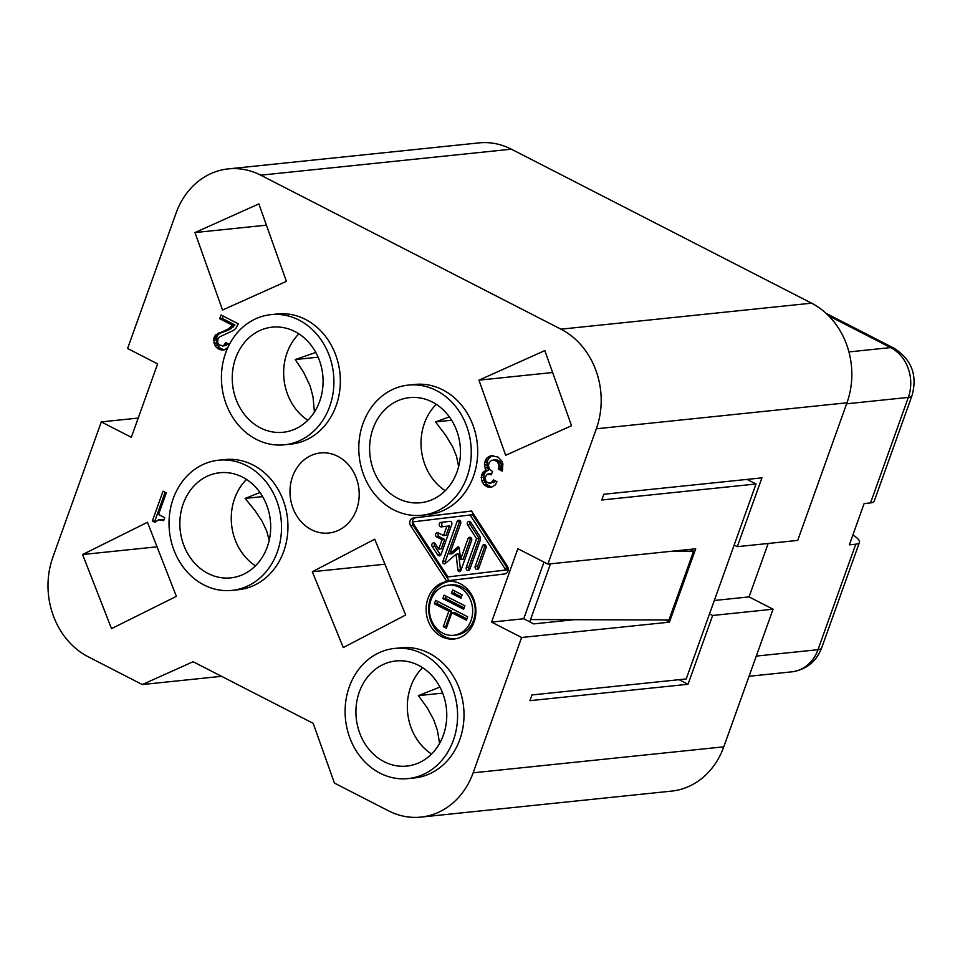<?xml version="1.0" encoding="UTF-8"?>
<svg xmlns="http://www.w3.org/2000/svg" width="960" height="960" viewBox="0 0 960 960"><rect width="100%" height="100%" fill="white"/><g stroke="black" fill="none" stroke-linecap="round" stroke-linejoin="round"><path stroke-width="1.44" d="M870.552 502.896L908.328 397.404A25.164 6.3 19.7 0 0 912 395.616L874.224 501.12A25.164 6.3 19.7 0 1 870.552 502.896L864.12 503.568L849.336 544.848L855.768 544.188A25.164 6.3 19.7 0 0 859.44 542.4A25.164 6.3 19.7 0 0 852.876 534.984M543.996 562.104L523.716 618.756L533.724 623.892L574.248 619.692M709.524 613.86L712.656 615.468L688.02 684.276L529.92 700.668L531.972 694.944L686.22 678.948L756.024 483.996L601.776 499.992L603.828 494.256L761.928 477.864L737.292 546.672L734.16 545.052M221.544 676.32L142.296 684.54L88.26 656.82A75.492 64.776 84.1 0 1 52.86 557.208L101.304 421.896L131.328 437.292L157.608 363.9L127.584 348.504L176.04 213.18A75.492 64.776 84.1 0 1 228.288 168.888A75.492 64.776 84.1 0 1 260.712 175.176L560.928 329.172A75.492 64.776 84.1 0 1 596.328 428.784L547.884 564.096L517.86 548.7L491.58 622.092L523.716 618.756M547.884 564.096L695.7 548.772L669.42 622.164L665.184 619.992M688.02 684.276L679.068 679.692M142.296 684.54L193.104 661.728L313.188 723.336L334.44 783.096L388.476 810.816A75.492 64.776 -95.9 0 0 420.9 817.104A75.492 64.776 -95.9 0 0 473.148 772.812L521.604 637.488L669.42 622.164M768.18 543.468L749.052 596.892L773.076 609.204L723.792 746.82A75.492 64.776 84.1 0 1 671.544 791.112L420.9 817.104M101.304 421.896L138.216 418.068M447.924 576.936L504.168 570.192A1.128 0.972 -95.9 0 0 504.816 568.404L470.1 515.004L413.856 521.748A1.128 0.972 -95.9 0 0 413.208 523.536L447.924 576.936L506.748 569.928A1.128 0.972 -95.9 0 0 507.384 568.14L472.668 514.74L470.1 515.004M737.292 546.672L797.712 540.408L846.984 402.792A75.492 64.776 -95.9 0 0 811.572 303.18L511.368 149.184A75.492 64.776 -95.9 0 0 478.944 142.896L228.288 168.888M292.572 476.568A40.26 34.548 84.1 0 1 320.436 452.952A40.26 34.548 84.1 0 1 356.616 509.424A40.26 34.548 84.1 0 1 328.752 533.04A40.26 34.548 84.1 0 1 292.572 476.568M459.996 520.692A2.268 1.944 -95.9 0 0 459.66 521.316L445.416 561.096A1.8 1.548 -95.9 0 0 445.764 563.076M456.06 554.232L457.884 570.048A1.8 1.548 -95.9 0 0 460.86 570.6L471.684 540.36A2.268 1.944 -95.9 0 0 468.084 538.512L460.572 559.464L459.24 547.92A1.128 0.972 -95.9 0 0 457.68 547.116L449.772 553.92L460.692 523.428A2.268 1.944 -95.9 0 0 457.08 521.58L442.848 561.36A1.8 1.548 -95.9 0 0 445.224 563.556L456.06 554.232L458.628 553.956L460.464 569.784A1.8 1.548 -95.9 0 0 460.812 570.708M244.248 573.924A52.848 45.348 -95.9 0 0 268.992 512.556A52.848 45.348 -95.9 0 0 219.816 472.74A52.848 45.348 -95.9 0 0 206.292 476.688A52.848 45.348 -95.9 0 0 181.56 538.056A52.848 45.348 -95.9 0 0 230.724 577.872A52.848 45.348 -95.9 0 0 244.248 573.924M277.308 552A65.424 56.136 -95.9 0 0 218.52 460.224A65.424 56.136 -95.9 0 0 173.232 498.612A65.424 56.136 -95.9 0 0 232.02 590.376A65.424 56.136 -95.9 0 0 277.308 552M690.012 549.36L693.588 551.196L668.952 620.004L530.544 619.548L529.716 621.84M530.544 619.548L550.488 563.832M315.792 352.44L295.248 359.544L318.108 357.18M307.848 420.24A52.848 45.348 84.1 0 1 287.052 352.824A52.848 45.348 84.1 0 1 298.896 333.864M295.248 359.544L303.504 372.012L310.14 386.016L313.02 396.84L314.424 412.068M257.256 331.848A52.848 45.348 -95.9 0 0 234.168 393.36A52.848 45.348 -95.9 0 0 283.116 432.276A52.848 45.348 -95.9 0 0 298.068 427.584A52.848 45.348 -95.9 0 0 321.156 366.072A52.848 45.348 -95.9 0 0 272.22 327.156A52.848 45.348 -95.9 0 0 257.256 331.848M262.596 496.608L245.136 498.42L255.312 511.044L262.008 521.112L266.724 531.096L269.22 540.24M408.096 778.596L414.516 777.936A65.424 56.136 -95.9 0 0 459.804 739.548A65.424 56.136 -95.9 0 0 401.028 647.784L394.596 648.444A65.424 56.136 -95.9 0 0 349.308 686.832A65.424 56.136 -95.9 0 0 408.096 778.596A65.424 56.136 -95.9 0 0 453.384 740.22A65.424 56.136 -95.9 0 0 394.596 648.444M421.044 761.772A52.848 45.348 84.1 0 1 406.8 766.08A52.848 45.348 84.1 0 1 357.744 726.72A52.848 45.348 84.1 0 1 381.648 665.268A52.848 45.348 84.1 0 1 395.892 660.96A52.848 45.348 84.1 0 1 444.948 700.32A52.848 45.348 84.1 0 1 421.044 761.772M445.224 490.704A52.848 45.348 84.1 0 1 424.416 423.3A52.848 45.348 84.1 0 1 436.26 404.328M458.64 466.56L456.48 456.216L452.82 447.108L445.968 435.684L435.516 421.908L449.364 416.904M457.068 471.744A52.848 45.348 84.1 0 1 420.48 502.752A52.848 45.348 84.1 0 1 373.008 428.628A52.848 45.348 84.1 0 1 409.584 397.62A52.848 45.348 84.1 0 1 457.068 471.744M405.672 615.012L374.724 539.184L312.336 571.752L343.284 647.568L405.672 615.012M384.936 564.216L312.336 571.752M157.032 546.816L82.596 554.532L111.516 628.62L176.376 596.364L147.468 522.288L82.596 554.532M363 423.492A65.424 56.136 -95.9 0 0 421.788 515.268A65.424 56.136 -95.9 0 0 467.064 476.88A65.424 56.136 -95.9 0 0 408.288 385.104A65.424 56.136 -95.9 0 0 363 423.492M421.788 515.268L428.208 514.596A65.424 56.136 -95.9 0 0 473.496 476.208A65.424 56.136 -95.9 0 0 414.708 384.444L408.288 385.104M451.608 420.24L435.516 421.908M505.668 455.28L571.536 425.724L544.824 350.592L478.956 380.16L505.668 455.28M552.624 372.516L478.956 380.16M329.7 406.416A65.424 56.136 -95.9 0 0 270.912 314.64A65.424 56.136 -95.9 0 0 225.624 353.028A65.424 56.136 -95.9 0 0 284.412 444.792A65.424 56.136 -95.9 0 0 329.7 406.416M284.412 444.792L290.844 444.132A65.424 56.136 -95.9 0 0 336.132 405.744A65.424 56.136 -95.9 0 0 277.344 313.98L270.912 314.64M259.968 492.528L245.136 498.42M439.932 687.084L418.392 695.628L442.668 693.108M255.456 565.824A52.848 45.348 84.1 0 1 234.66 498.408A52.848 45.348 84.1 0 1 246.504 479.448M422.568 667.668A52.848 45.348 -95.9 0 0 410.736 686.628A52.848 45.348 -95.9 0 0 431.532 754.044M439.596 743.388L437.4 730.38L433.716 719.748L427.212 707.82L418.392 695.628M232.02 590.376L238.452 589.716A65.424 56.136 -95.9 0 0 283.74 551.328A65.424 56.136 -95.9 0 0 224.952 459.564L218.52 460.224M471.552 511.08L415.992 517.728A4.908 4.212 -95.9 0 0 412.656 520.608A4.908 4.212 -95.9 0 0 413.22 525.48L449.052 580.596M693.588 551.196L672.948 551.136M410.64 525.744L446.508 580.908L504.612 573.948A4.908 4.212 -95.9 0 0 507.948 571.068A4.908 4.212 -95.9 0 0 507.384 566.196L471.516 511.032L413.424 517.992A4.908 4.212 -95.9 0 0 410.076 520.872A4.908 4.212 -95.9 0 0 410.64 525.744L413.22 525.48M749.052 596.892L714.312 600.492M712.656 615.468L773.076 609.204M747.072 479.4L756.024 483.996M491.58 622.092L521.604 637.488M427.98 598.416A28.968 24.852 -95.9 0 0 453.996 639.036A28.968 24.852 -95.9 0 0 474.048 622.044A28.968 24.852 -95.9 0 0 448.032 581.424A28.968 24.852 -95.9 0 0 427.98 598.416M229.344 344.532L225.804 342.576L223.5 345.804L219.516 345.084L217.644 342.804L218.004 338.568L219.78 336.84L233.676 330.288L235.908 328.344L238.296 323.832L221.052 314.988L219.72 318.72L232.404 325.224L228.396 328.908L215.424 335.04L213.888 338.232L214.056 343.164L216.372 347.436L219.816 349.644L223.92 349.992L227.832 347.616M164.724 517.656L158.544 514.488L166.284 492.864L163.032 491.196L152.364 521.016L154.956 522.348L158.568 519.792L163.656 520.632L164.724 517.656M481.608 480.42L483.924 484.692L487.368 486.9L491.484 487.248L495.42 484.848L496.944 481.668L493.368 479.832L491.064 483.06L488.376 483L485.916 481.296L485.028 477.312L487.344 474.084L491.316 474.804L492.516 471.456L489.72 469.572L488.388 465.804L489.12 462.648L491.496 460.344L494.952 460.344L497.748 462.228L499.092 465.996L498.348 469.152L502.248 471.156L502.896 463.98L501.936 461.28L498.048 457.08L490.872 455.616L486.936 458.004L485.352 460.272L484.404 465.084L486 470.316L482.976 472.296L481.452 475.476L481.608 480.42L484.176 480.144L486.504 484.428L491.832 487.092M222.528 310.044L286.404 281.376L258.864 203.904L194.988 232.56L222.528 310.044M194.988 232.56L266.424 225.156M471.048 620.508A25.188 21.612 -95.9 0 0 448.416 585.18A25.188 21.612 -95.9 0 0 430.98 599.952A25.188 21.612 -95.9 0 0 453.612 635.28A25.188 21.612 -95.9 0 0 471.048 620.508M444.12 595.152L442.884 598.584L463.656 609.24L464.892 605.808L444.12 595.152M467.64 616.776L435.588 600.336L434.352 603.78L448.836 611.208L443.292 626.7L446.292 628.248L451.836 612.744L466.404 620.22L467.64 616.776M451.428 593.4L460.908 598.272L462.144 594.828L452.652 589.956L451.428 593.4L453.996 593.136L454.752 591.036M461.388 596.928L453.996 593.136M225.048 330.72L227.616 330.456L230.964 328.632L234.972 324.96L222.288 318.456L223.152 316.068M228.396 328.908L230.964 328.632M230.952 327.132L233.52 326.856M232.404 325.224L234.972 324.96M219.72 318.72L222.288 318.456M222.252 346.044L226.068 345.54L227.904 343.644M223.5 345.804L226.068 345.54M224.544 345.012L227.124 344.748M225.276 344.064L227.844 343.8M224.268 349.836L220.428 348.384L217.392 345.048L216.12 339.996L216.468 337.956L217.992 334.776L220.092 333.204L227.616 330.456M221.568 350.112L224.148 349.836M219.816 349.644L222.384 349.38M217.86 348.648L220.428 348.384M216.372 347.436L218.94 347.172M214.812 345.324L217.392 345.048M214.056 343.164L216.624 342.9M213.552 340.26L216.12 339.996M213.888 338.232L216.468 337.956M214.428 336.732L216.996 336.468M215.424 335.04L217.992 334.776M217.524 333.468L220.092 333.204M218.436 333.06L221.004 332.796M221.976 331.788L224.544 331.524M163.008 520.308L163.812 520.224M161.244 519.84L164.016 519.624M160.14 519.708L163.824 519.576M158.568 519.792L162.708 519.444M152.364 521.016L155.904 521.256M165.12 492.276L154.932 520.752M481.104 477.516L483.684 477.24L484.176 480.144M481.452 475.476L484.02 475.212L483.684 477.24M481.98 473.988L484.56 473.724L484.02 475.212M482.976 472.296L485.544 472.032L484.56 473.724M485.076 470.724L487.656 470.46L485.544 472.032M486 470.316L487.656 470.46M484.908 467.988L487.476 467.724L488.568 470.04M484.404 465.084L486.972 464.82L487.476 467.724M484.692 462.144L487.26 461.88L486.972 464.82M485.352 460.272L487.92 460.008L487.26 461.88M486.936 458.004L489.516 457.74L487.92 460.008M488.58 456.636L491.148 456.372L489.516 457.74M493.104 455.496L491.148 456.372M498.348 469.152L500.916 468.876L502.728 469.812M498.876 467.652L501.456 467.388L500.916 468.876M499.092 465.996L501.66 465.732L501.456 467.388M498.648 464.004L501.216 463.74L501.66 465.732M497.748 462.228L500.316 461.952L501.216 463.74M496.26 461.016L498.828 460.752L500.316 461.952M494.952 460.344L498.828 460.752M493.2 459.888L497.52 460.08M490.02 474.144L491.616 473.976M488.58 473.844L491.712 473.688M489.816 483.3L491.064 483.06M492.108 482.268L494.676 482.004L493.632 482.784M492.84 481.32L495.408 481.056L494.676 482.004M489.132 487.356L491.7 487.092M487.368 486.9L489.948 486.636M485.424 485.904L487.992 485.628M483.924 484.692L486.504 484.428M482.376 482.568L484.944 482.304M449.316 581.328A28.968 24.852 -95.9 0 0 430.548 598.152A28.968 24.852 -95.9 0 0 455.28 638.868M453.612 635.28L456.18 635.016A25.188 21.612 -95.9 0 0 473.616 620.244A25.188 21.612 -95.9 0 0 450.984 584.904L448.416 585.18M442.884 598.584L445.464 598.32L446.208 596.22M464.136 607.908L445.464 598.32M451.836 612.744L454.416 612.48L466.884 618.876M443.292 626.7L446.772 626.904M448.836 611.208L451.416 610.944L445.86 626.436M434.352 603.78L436.92 603.504L451.416 610.944M437.676 601.404L436.92 603.504M436.656 536.952A2.268 1.944 -95.9 0 1 438.132 532.824L443.544 535.596L446.892 526.224L441.324 526.896A2.268 1.944 -95.9 0 1 440.808 522.396L449.772 521.316A2.268 1.944 -95.9 0 1 451.776 524.496L441.036 554.508A2.268 1.944 -95.9 0 1 437.688 554.904L432.192 546.444A2.268 1.944 -95.9 0 1 435.276 543.792L438.708 549.084L442.068 539.724L436.656 536.952L439.224 536.676L444.636 539.448L441.276 548.82L438.708 549.084M467.628 524.88L476.568 538.632L466.248 567.444A2.268 1.944 -95.9 0 0 469.848 569.292L480.168 540.48A4.524 3.888 -95.9 0 0 479.652 535.98L470.712 522.228A2.268 1.944 -95.9 0 0 467.628 524.88L470.196 524.616L479.136 538.368L468.816 567.168A2.268 1.944 -95.9 0 0 469.512 569.916M482.496 545.892L475.164 566.376A2.268 1.944 -95.9 0 0 478.764 568.224L486.096 547.74A2.268 1.944 -95.9 0 0 482.496 545.892L485.064 545.628L477.732 566.1A2.268 1.944 -95.9 0 0 478.428 568.848M450.084 521.328L443.376 522.132A2.268 1.944 -95.9 0 0 443.52 526.632M446.892 526.224L449.46 525.96L446.112 535.32L443.544 535.596M438.54 533.028A2.268 1.944 -95.9 0 0 439.224 536.676M434.844 543.3A2.268 1.944 -95.9 0 0 434.76 546.18L440.268 554.64A2.268 1.944 -95.9 0 0 440.688 555.132M442.068 539.724L444.636 539.448M470.28 521.736A2.268 1.944 -95.9 0 0 470.196 524.616M476.568 538.632L479.136 538.368M485.4 545.004A2.268 1.944 -95.9 0 0 485.064 545.628M470.988 537.624A2.268 1.944 -95.9 0 0 470.652 538.248L463.152 559.2L460.572 559.464M459.204 547.752L452.34 553.656L449.772 553.92M473.148 772.812L723.792 746.82M504.168 570.192L506.748 569.928M848.916 351.924L890.616 347.592L828.672 315.816M846.612 403.8L908.328 397.404A37.74 32.388 84.1 0 0 890.616 347.592A25.164 11.28 -62.8 0 1 893.892 348.144L826.164 313.392M749.064 676.272L791.868 671.832A37.74 32.388 -95.9 0 0 817.992 649.692L756.288 656.088M791.868 671.832C806.352 669.624 816.276 661.644 821.664 647.904A25.164 6.3 19.7 0 1 817.992 649.692L855.768 544.188M442.848 561.36L445.416 561.096M504.816 568.404L507.384 568.14M457.08 521.58L459.66 521.316M511.368 149.184L260.712 175.176M560.928 329.172L811.572 303.18M413.424 517.992L415.992 517.728M846.984 402.792L596.328 428.784M432.192 546.444L434.76 546.18M437.688 554.904L440.268 554.64M440.808 522.396L443.376 522.132M466.248 567.444L468.816 567.168M475.164 566.376L477.732 566.1M457.884 570.048L460.464 569.784M468.084 538.512L470.652 538.248M457.68 547.116L458.664 547.02M912 395.616C917.652 375.24 911.616 359.412 893.892 348.144M821.664 647.904L859.44 542.4"/></g></svg>
